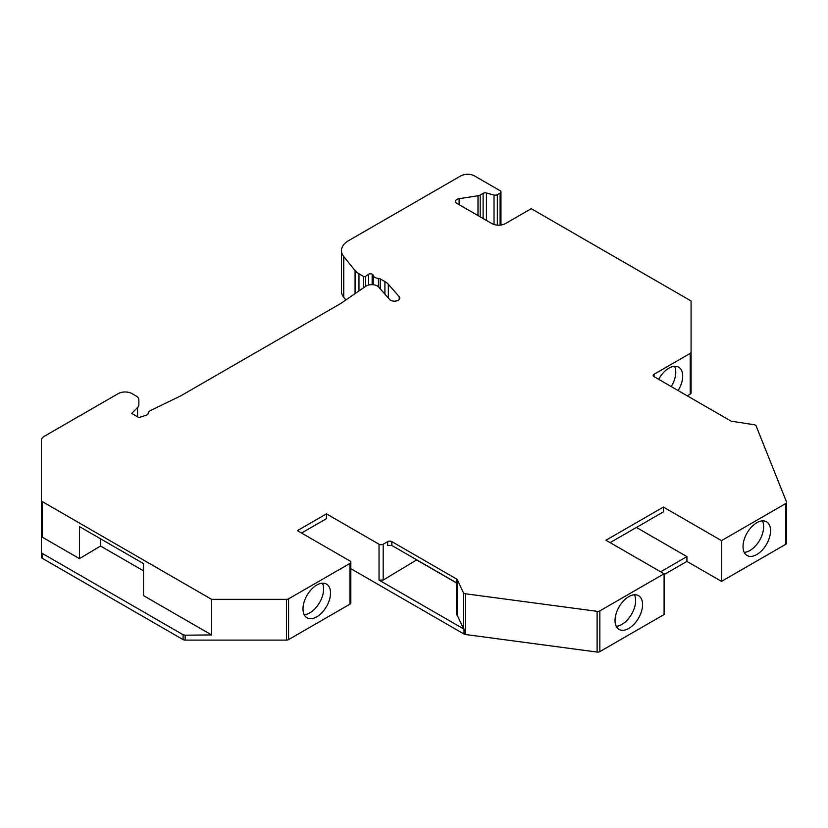 <?xml version="1.0" encoding="UTF-8"?>
<svg xmlns="http://www.w3.org/2000/svg" width="828" height="828" viewBox="0 0 828 828"><rect width="100%" height="100%" fill="white"/><g stroke="black" fill="none" stroke-linecap="round" stroke-linejoin="round"><path stroke-width="1.24" d="M691.069 352.19L691.069 392.927A2.939 1.697 180 0 1 690.21 394.128L690.21 353.39A2.939 1.697 0 0 0 691.069 352.19L691.069 300.957L531.245 208.687L505.577 223.508A9.781 5.651 180 0 1 491.739 223.508L456.911 203.398A4.896 2.826 180 0 1 455.472 201.401A4.896 2.826 180 0 1 459.105 198.679L478.004 195.75A4.896 2.826 0 0 0 480.199 195.025L483.107 193.338A2.939 1.697 180 0 1 486.429 192.996L494.026 195.046A2.939 1.697 0 0 0 497.338 194.704L497.338 225.112M690.21 353.39L654.048 374.256L654.048 376.657A2.939 1.697 180 0 1 653.188 375.457A2.939 1.697 180 0 1 654.048 374.256M654.048 376.657L730.606 420.862A2.939 1.697 180 0 0 731.921 421.297L754.039 424.712A2.939 1.697 0 0 1 756.14 425.975L786.528 501.965A2.939 1.697 0 0 1 786.6 502.348A2.939 1.697 0 0 1 785.741 503.548L721.509 540.632L663.394 507.078L663.394 511.87L610.122 542.63M599.855 610.867L599.855 651.615A2.939 1.697 180 0 1 597.112 652.06L465.491 634.517A2.939 1.697 180 0 1 464.032 634.041L464.032 629.166L463.318 628.431L463.318 592.569A2.939 1.697 0 0 0 465.491 593.779L597.112 611.323A2.939 1.697 0 0 0 599.855 610.867L664.087 573.783L605.961 540.229L663.394 507.078M463.318 592.569L457.387 579.797L457.387 615.504L456.538 614.676L456.538 582.829L391.83 545.476L387.68 545.435L387.68 541.626A2.939 1.697 180 0 1 391.83 541.626L391.83 545.476M391.83 541.626L456.632 579.041A2.939 1.697 180 0 1 457.387 579.797M464.032 629.166L379.038 580.097L379.038 544.224A2.939 1.697 0 0 0 383.188 544.224L387.68 541.626M379.038 544.224L326.449 513.867L326.449 518.659L301.547 533.046M372.372 284.677L372.372 274.347A2.939 1.697 180 0 1 373.221 275.372A5.868 3.384 0 0 0 378.437 278.384A2.939 1.697 180 0 1 380.207 278.87L384.916 281.592A18.589 10.733 0 0 1 388.332 284.304L399.231 296.652A5.382 3.105 0 0 1 399.81 298.059A5.382 3.105 0 0 1 395.691 301.081A5.382 3.105 0 0 1 389.636 299.477L378.748 287.13A7.825 4.523 0 0 0 365.769 286.271L341.012 303.307A9.781 5.651 0 0 1 340.432 303.679L181.011 395.712A9.781 5.651 0 0 1 180.38 396.043L150.872 410.346A7.825 4.523 0 0 0 148.077 413.638A2.939 1.697 0 0 1 146.618 415.045L138.949 417.602L131.693 413.41L137.562 407.542A9.781 5.651 0 0 0 138.866 404.716L138.866 399.924A9.781 5.651 0 0 0 135.999 395.929L132.035 393.631A9.781 5.651 0 0 0 118.197 393.631L44.267 436.315A9.781 5.651 0 0 0 41.4 440.31L41.4 500.381A2.939 1.697 0 0 0 42.259 501.582L211.595 599.348L286.488 599.348A2.939 1.697 0 0 0 288.568 598.851L349.975 563.402A2.939 1.697 0 0 0 350.834 562.202A2.939 1.697 0 0 0 349.975 561.001L297.397 530.644L326.449 513.867M372.372 274.347L372.165 274.234A2.443 1.408 0 0 0 368.563 274.316L365.624 276.345L365.624 286.374M497.338 194.704L500.112 193.11A2.939 1.697 0 0 0 500.971 191.91A2.939 1.697 0 0 0 500.112 190.709L474.506 175.94A9.781 5.651 0 0 0 460.678 175.94L348.629 240.627A24.457 14.128 0 0 0 341.467 250.605A24.457 14.128 0 0 0 343.755 256.577L355.067 270.58A19.572 11.302 0 0 0 358.969 273.799L363.461 276.397A1.47 0.849 0 0 0 365.624 276.345M341.467 250.605L341.467 291.352A24.457 14.128 0 0 0 343.755 297.324L345.887 299.953M41.4 552.204L42.259 553.414L42.259 558.3A2.939 1.697 180 0 1 41.4 557.109L41.4 500.381M42.259 558.3L183.071 639.599A2.939 1.697 180 0 0 185.141 640.096L286.488 640.096A2.939 1.697 180 0 0 288.568 639.599L349.975 604.14A2.939 1.697 180 0 0 350.834 602.95L350.834 562.202M464.032 634.041L350.834 568.691M599.855 651.615L664.087 614.531L664.087 573.783M721.509 540.632L721.509 581.37L686.919 561.405L664.087 574.58M721.509 581.37L785.741 544.296L785.741 503.548M786.528 542.713A2.939 1.697 180 0 1 786.6 543.096A2.939 1.697 180 0 1 785.741 544.296M690.21 394.128L687.261 395.836M138.866 404.716L138.866 399.924M211.595 599.348L211.595 634.931L143.523 595.622L143.523 563.62L79.457 526.629L79.457 558.631L42.259 537.155L41.4 535.944M211.595 634.931L185.141 635.19L185.141 640.096M302.996 608.901A19.468 11.24 120 0 0 307.033 617.812A19.468 11.24 120 0 0 322.03 612.596A19.468 11.24 120 0 0 330.538 593.003A19.468 11.24 120 0 0 326.501 584.082A19.468 11.24 120 0 0 311.494 589.298A19.468 11.24 120 0 0 302.996 608.901M379.038 580.097L383.188 580.055L416.743 559.863M304.207 614.707A19.468 11.24 120 0 0 323.613 589.008A19.468 11.24 120 0 0 322.402 583.191M660.62 571.786L686.919 556.613L636.411 527.446M686.919 556.613L686.919 561.405M743.026 546.583A19.468 11.24 120 0 0 747.063 555.495A19.468 11.24 120 0 0 762.06 550.278A19.468 11.24 120 0 0 770.557 530.686A19.468 11.24 120 0 0 766.531 521.775A19.468 11.24 120 0 0 751.524 526.991A19.468 11.24 120 0 0 743.026 546.583M615.028 620.482A19.468 11.24 120 0 0 619.065 629.394A19.468 11.24 120 0 0 634.072 624.177A19.468 11.24 120 0 0 642.569 604.585A19.468 11.24 120 0 0 638.533 595.674A19.468 11.24 120 0 0 623.525 600.89A19.468 11.24 120 0 0 615.028 620.482M616.239 626.299A19.468 11.24 120 0 0 635.645 600.59A19.468 11.24 120 0 0 634.434 594.773M744.237 552.4A19.468 11.24 120 0 0 763.644 526.691A19.468 11.24 120 0 0 762.433 520.874M678.132 390.557A19.468 11.24 120 0 0 682.696 376.098A19.468 11.24 120 0 0 678.66 367.187A19.468 11.24 120 0 0 658.684 379.338M671.208 386.562A19.468 11.24 120 0 0 675.772 372.103A19.468 11.24 120 0 0 674.572 366.286M416.743 560.007L456.538 582.974M457.387 615.504L463.318 628.431M42.259 553.414L183.071 634.714L185.141 635.19M143.523 570.834L100.55 546.025L79.457 558.631M100.55 546.025L100.55 538.811M494.026 195.046L494.026 224.492M486.429 192.996L486.429 220.445M500.112 193.11L500.112 225.102M480.199 216.843L480.199 195.025M478.004 215.58L478.004 195.75M459.105 204.671L459.105 198.679M343.755 256.577L343.755 297.324M355.067 270.58L355.067 293.64M358.969 273.799L358.969 290.959M363.461 276.397L363.461 287.865M368.563 274.316L368.563 285.06M372.165 274.234L372.165 284.666M380.207 288.786L380.207 278.87M384.916 281.592L384.916 294.116M373.221 275.372L373.221 284.739M378.437 278.384L378.437 286.809M388.332 284.304L388.332 297.997M399.231 296.652L399.231 299.477M137.562 407.542L137.562 416.794M42.259 501.582L42.259 537.155M286.488 599.348L286.488 640.096M288.568 598.851L288.568 639.599M349.975 563.402L349.975 604.14M383.188 580.055L383.188 544.224M597.112 611.323L597.112 652.06M465.491 634.517L465.491 593.779M456.632 579.041L456.632 614.738M183.071 634.714L183.071 639.599M483.107 218.53L483.107 193.338M500.971 191.91L500.971 224.999M786.6 543.096L786.6 502.348"/></g></svg>
